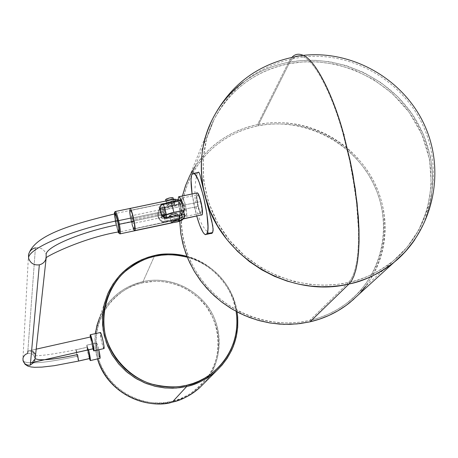 <?xml version="1.0" encoding="UTF-8"?>
<svg xmlns="http://www.w3.org/2000/svg" width="458" height="458" viewBox="0 0 458 458"><rect width="100%" height="100%" fill="white"/><g stroke="black" fill="none" stroke-linecap="round" stroke-linejoin="round"><path stroke-width="0.34" stroke-dasharray="2.29 1.72" d="M186.927 256.32C214.596 265.125 231.319 283.657 237.101 311.904C232.836 282.208 207.4 260.905 186.938 256.348M187.299 257.236C207.256 261.879 231.828 282.592 236.156 311.394L233.122 299.675L230.643 293.692L227.592 287.973L224.008 282.563L219.914 277.519L215.357 272.882L210.371 268.703L205.012 265.01L199.327 261.844L193.368 259.234L187.299 257.236M208.613 375.675C223.315 355.465 220.767 318.585 200.209 299.446C180.114 280.439 156.785 279.592 143.177 282.689L137.434 284.241L131.87 286.342L126.54 288.981L121.496 292.124L116.79 295.754L112.468 299.83L108.569 304.312L105.128 309.167L102.191 314.343L99.775 319.793L97.915 325.466L96.627 331.306L95.928 337.254L95.819 343.26L96.312 349.254L97.399 355.185L99.071 360.99L101.31 366.618L104.098 372.005L107.407 377.1L111.208 381.858L115.456 386.22L120.116 390.153L125.143 393.611L130.484 396.559L136.083 398.975L141.883 400.836L147.837 402.113L153.877 402.8L159.939 402.897L165.979 402.393L171.922 401.305L172.231 402.135L171.922 401.305C183.492 399.582 195.177 391.83 206.976 378.045M199.694 387.663C220.012 369.119 225.055 337.454 211.997 313.369C199.041 289.227 169.804 275.71 143.039 281.584L143.177 282.689C124.834 284.555 88.938 310.896 97.399 355.185C109.479 398.792 154.346 407.712 171.922 401.305L177.715 399.634L183.303 397.407L188.633 394.647L193.648 391.372L198.303 387.628L202.556 383.449L206.369 378.869L209.701 373.946L212.523 368.719L214.808 363.24L216.542 357.566L217.705 351.755L218.289 345.853L218.289 339.916L217.705 334.008L216.548 328.186L214.831 322.495L212.564 316.993L206.495 306.763L198.56 297.866L189.074 290.635L183.853 287.733L178.38 285.345L172.706 283.491L166.878 282.191L160.958 281.452L154.993 281.286L143.177 282.689L143.039 281.584C157.638 278.143 184.219 279.638 204.8 302.772C225.84 326.428 221.62 366.434 203.581 383.764M154.707 255.472L143.039 281.584L154.707 255.472C183.795 249.181 215.581 263.917 229.721 290.137C243.977 316.289 238.601 350.651 216.548 370.774M143.039 281.584C122.881 286.508 108.454 298.387 99.758 317.239L102.06 312.442L107.561 303.946L110.641 300.276L117.174 294.065L123.918 289.273L130.593 285.723L137.005 283.227L143.039 281.584M95.338 333.624C94.302 342.183 95.024 350.628 97.497 358.963C95.012 350.502 94.296 342.057 95.338 333.624C94.302 342.183 95.018 350.628 97.497 358.963M35.421 247.818L27.852 351.08L90.695 337.002L27.852 351.08L35.421 247.818C40.842 247.217 44.415 249.427 46.132 254.459C44.415 249.427 40.842 247.217 35.421 247.818C31.676 248.791 29.375 251.11 28.522 254.78M114.815 213.869C114.431 215.466 114.901 219.182 116.223 225.027L114.918 218.18M75.999 349.803L87.375 347.193L88.371 349.878L87.369 347.193L75.999 349.803L77.047 356.261C46.424 362.868 28.476 364.516 23.198 361.213C28.476 364.516 46.424 362.868 77.047 356.261L75.999 349.803L77.03 352.437L76.074 349.74M27.852 351.08L28.442 351.063L27.852 351.08L27.68 353.404C31.367 352.946 33.789 354.446 34.951 357.898C33.789 354.446 31.367 352.946 27.68 353.404L25.774 354.177L23.93 355.946L23.089 357.801L22.974 360.211M99.947 358.391L98.178 353.313L96.535 344.994L96.483 343.031L97.033 343.637L98.814 349.803C97.823 345.647 97.079 343.357 96.592 342.933L86.814 345.206L88.56 349.832L86.814 345.206L96.483 343.031C95.865 344.09 99.157 358.608 99.97 358.402M103.909 348.641L102.792 346.053L101.31 340.288L100.342 332.508L90.192 334.861L100.285 332.6C99.621 333.767 103.033 348.83 103.926 348.647M35.443 355.918L35.346 357.16L35.443 355.918M34.917 353.61L35.295 354.721L33.52 351.818L31.459 350.817L32.552 351.206M30.285 350.662L29.066 350.748L30.285 350.662M28.453 350.885L29.066 350.748L28.453 350.885M32.695 362.244L31.659 362.667L32.695 362.244M34.321 360.807L34.854 359.856L34.321 360.807M35.163 358.797L35.249 357.669L35.163 358.797M35.1 356.513L34.728 355.379L35.1 356.513M34.144 354.303L33.365 353.33L34.144 354.303M32.432 352.494L33.365 353.33L32.432 352.494M30.222 351.36L31.373 351.83L30.222 351.36M28.442 351.063L29.037 351.109L28.442 351.063M34.361 362.06L34.957 360.492L34.951 357.898L34.945 360.543L34.361 362.06M114.912 218.151L114.752 216.754M114.746 216.714L114.666 214.636M118.828 231.937L117.912 230.62M117.912 230.614L117.506 229.544M117.5 229.527L117.082 228.216M117.071 228.193L116.647 226.699M116.641 226.67L116.223 225.027C117.179 228.886 117.981 231.17 118.633 231.874M78.541 361.076L77.047 356.261L78.536 361.076M89.825 358.511L88.302 353.713L87.295 347.261C87.661 351.458 88.514 355.213 89.842 358.517M46.126 258.295L46.132 254.459C45.886 246.999 79.686 232.509 116.223 225.027M93.346 348.75L91.737 343.775L90.695 337.002C91.056 341.399 91.944 345.315 93.352 348.756M92.9 348.853L90.278 337.036L92.9 348.853M89.424 358.608C87.713 352.517 86.843 348.051 86.814 345.206L87.547 351.023L89.424 358.608M115.897 221.031L115.25 221.306L114.311 213.972L115.668 223.344L118.158 232.006L115.25 221.306L115.897 221.031L114.901 213.52L115.897 221.031L130.45 217.985L115.897 221.031L118.845 232.097L115.897 221.031M115.13 211.504L114.901 213.52L115.09 211.567M130.765 218.266C131.956 224.128 133.072 227.666 134.114 228.88C134.87 228.926 134.784 226.298 133.856 220.991L118.33 224.248L133.856 220.991L134.56 225.897L134.303 228.914L132.883 226.487L131.131 220.075L130.061 213.394L130.295 210.319L131.715 212.684L133.856 220.991C132.665 215.128 131.549 211.585 130.513 210.354C129.746 210.291 129.826 212.93 130.765 218.266L117.643 221.014L130.765 218.266C129.826 212.93 129.746 210.291 130.513 210.354C131.549 211.585 132.665 215.128 133.856 220.991L162.04 215.077L133.856 220.991C134.784 226.298 134.87 228.926 134.114 228.88C133.072 227.666 131.956 224.128 130.765 218.266L162.767 211.562L130.765 218.266L129.986 212.169L130.295 210.319L131.715 212.684L133.856 220.991L134.629 227.122L134.497 228.656L134.034 228.817L132.436 225.136L130.765 218.266L132.431 225.13L133.307 227.574L134.303 228.914L170.863 220.991L171.326 222.869L171.011 220.762L134.497 228.662L134.406 224.431L133.49 219.164L131.715 212.689L130.564 210.394L130.112 210.594L130.513 210.354C132.007 210.932 135.453 226.779 134.497 228.662L134.114 228.88C132.631 228.347 129.19 212.644 130.112 210.594L130.061 213.388L130.765 218.254M115.427 221.477L117.614 221.019L115.427 221.477L114.672 213.897L115.427 221.477C116.498 226.773 117.529 230.26 118.513 231.925L117.088 228.365L115.427 221.477M129.746 208.51C129.282 209.667 129.517 212.827 130.45 217.985C131.887 225.073 133.238 229.349 134.497 230.809C132.706 230.168 128.549 211.212 129.654 208.716L165.956 201.165L166.42 203.031L174.029 201.446L173.553 199.396M120.208 233.826L119.864 233.901L118.874 232.172L119.412 233.322M130.45 217.985L133.433 229.023L130.45 217.985M134.394 230.729L134.721 230.855M166.878 200.684L129.883 208.379L129.654 208.722M129.505 210.566L130.078 215.861L129.505 210.566M163.775 212.323L165.229 216.714L165.224 213.417L132.946 220.189L133.055 223.475L131.658 219.05L163.775 212.323L164.674 215.741L165.327 216.726L165.069 212.661L163.666 209.008L163.775 212.323L131.658 219.05L132.356 221.924L133.215 223.384L133.078 220.928L131.463 215.741L131.658 219.05L131.555 215.758L132.946 220.189L165.224 213.417L163.764 209.025L163.775 212.323M163.466 204.589L162.756 203.638C161.869 203.598 161.869 206.243 162.767 211.562C163.941 217.407 165.103 220.916 166.271 222.096C166.924 222.302 167.084 220.779 166.752 217.544L166.867 221.254L166.718 221.867L166.174 222.038L164.926 219.743L163.128 213.371L162.126 206.701L162.281 203.896L162.813 203.678L163.18 204.096L164.536 207.279M166.306 214.527L166.248 214.189L166.306 214.527M174 199.488L174.051 205.802L175.58 205.436L181.087 203.031L181.895 201.801L180.876 201.005L175.998 201.36L175.769 200.844L175.998 201.36L164.079 203.844L178.866 200.942L181.465 201.199L181.803 202.178L178.259 199.768L174.12 199.276L178.259 199.768L181.803 202.178L179.525 204.005L175.58 205.436L174.051 205.802L174 199.488L173.565 199.579L173.88 201.686L172.134 203.157L170.01 204.028L167.611 203.97L166.42 203.031L130.112 210.594L166.42 203.031L167.903 204.045L170.01 204.028L172.134 203.157L174.029 201.446L174.841 201.285L177.16 201.411L179.576 202.642L178.975 201.829L176.731 201.858L161.399 205.018L175.7 202.035L174.962 201.096L174.464 201.354L174.962 201.096L175.7 202.035L178.746 201.789L179.57 202.161L179.576 202.642L177.16 201.411L173.925 201.245L166.42 203.031L165.956 201.165L166.867 201.949L169.512 202.018L172.237 200.833L173.53 199.379M171.292 220.453L171.687 220.086L171.292 220.453M172.185 219.691L172.769 219.302L172.185 219.691M173.427 218.941L174.149 218.638L173.427 218.941M174.899 218.432L174.149 218.638L174.899 218.432M176.37 218.317L175.654 218.323L176.37 218.317M177.315 218.472L177.023 218.403L177.315 218.472M178.025 218.752L177.578 218.558L178.025 218.752M178.872 220.928L178.488 219.382L178.918 219.296L179.061 215.546L164.508 218.603L161.869 215.666L160.088 211.699L159.796 209.649L160.415 206.283L159.796 209.649L160.088 211.699L161.869 215.666L164.508 218.603L164.788 217.956L164.508 218.603L179.061 215.546L178.918 219.296L178.443 219.531L177.67 218.535L181.391 217.304L182.925 216.084L178.918 219.296L182.656 216.617L182.988 215.838L182.33 215.312L179.061 215.546L181.763 215.249L182.988 215.838L181.391 217.304L177.67 218.535L178.443 219.531L178.918 219.296L170.863 220.991L178.488 219.382L178.872 220.928M162.962 222.216L177.372 219.176L178.815 221.449L177.372 219.176L182.856 217.395L184.431 216.445L185.244 215.186L184.127 214.481L185.25 215.254L184.339 217.642L185.152 215.615L182.856 217.395L177.372 219.176L162.962 222.216L163.237 221.58L177.67 218.535L163.237 221.58L161.622 220.859L163.237 221.58L162.962 222.216L161.319 221.374L162.962 222.216M159.882 220.166L161.319 221.374L158.749 218.598L159.882 220.166M158.027 216.714L158.749 218.598L157.787 214.665L158.027 216.714M158.021 212.581L157.787 214.665L158.668 210.606L158.021 212.581M159.659 208.808L158.256 211.957L158.222 216.25L158.983 218.185L161.622 220.859L158.983 218.185L158.222 216.25L158.256 211.957L159.922 208.144L159.659 208.808L174.051 205.802L159.659 208.808M165.956 201.165L166.867 201.949L169.512 202.018L171.647 201.199L173.576 199.579M184.082 218.042L184.339 217.642L184.082 218.042M129.654 208.716L130.141 208.424M166.426 200.822L166.117 200.982M174.338 205.138L159.922 208.144L174.338 205.138L174.464 201.354L174.338 205.138L175.391 204.881L174.338 205.138M179.576 202.642L178.053 203.89L175.391 204.881L178.053 203.89L179.576 202.642M161.067 205.195L159.178 206.592L159.115 207.651C160.426 208.522 163.661 208.447 168.83 207.44L169.197 208.922C164.027 209.936 160.792 210.01 159.481 209.146L159.458 208.316L160.22 208.785L161.336 211.086L161.565 213.376L161.182 215.93L182.135 211.533L180.275 204.062L183.315 203.432L184.963 210.995L182.135 211.533L185.175 210.892L184.694 206.192L183.721 203.518L183.315 203.432L183.217 204.6L183.979 208.831L185.066 211.006L183.526 203.323L159.458 208.316L160.54 209.203L161.336 211.086L161.325 216.623C162.63 217.458 165.865 217.367 171.034 216.348L171.401 217.831C166.231 218.855 162.996 218.947 161.697 218.117L162.882 216.17M185.335 204.823C186.921 212.031 187.139 215.878 185.988 216.365C185.135 215.758 184.196 213.457 183.16 209.466L198.222 206.306C199.264 210.291 200.226 212.581 201.119 213.182C202.344 212.678 202.161 208.831 200.581 201.635L185.335 204.823L200.581 201.635C199.545 197.684 198.583 195.406 197.701 194.793C196.465 195.28 196.637 199.115 198.222 206.306L183.16 209.466C181.574 202.259 181.362 198.423 182.53 197.948C183.372 198.572 184.305 200.862 185.335 204.823L186.715 213.342L186.223 216.394L185.049 215.105L183.618 211.161L181.792 201.028L182.009 198.217L182.261 197.925L182.982 198.4L185.335 204.823M182.507 204.972L182.834 206.369M165.63 214.796L161.989 216.852L161.542 217.916L162.779 218.552L169.283 218.231L181.219 215.764L180.847 214.281L171.034 216.348L171.401 217.831L181.219 215.764L181.374 215.426L183.4 218.953L182.519 217.997L181.374 215.426L181.815 214.499L181.374 215.426L180.847 214.281L181.219 215.764L178.631 205.39L179.078 206.701L178.792 205.041L180.921 199.768L182.152 203.627M196.82 192.99L178.511 196.986L196.682 193.207C195.039 195.806 199.15 214.573 201.48 215.094M165.641 199.928L169.557 199.734L173.193 198.091L174.418 203.896L170.17 205.487L167.622 205.711L166.975 205.27L167.8 205.728L171.115 205.276L173.708 204.36L174.429 203.89L174.458 203.369L170.445 203.673L166.975 205.27L165.911 200.982L166.975 205.27L168.452 204.32L171.378 203.461L173.931 203.238L174.584 203.684L173.204 198.068M169.557 215.913L170.908 216.176L173.702 215.718L177.183 214.144L178.58 219.76L178.179 219.376L176.628 219.388L173.004 220.229L170.954 221.369L172.477 221.775L170.949 221.535L169.849 216.892L170.954 221.369L172.443 220.441L175.38 219.588L177.933 219.342L178.58 219.76L177.194 214.126M179.004 206.867L178.631 205.39L168.83 207.44L169.197 208.922L179.004 206.867L180.275 204.062L159.338 208.436L159.332 208.94L161.771 209.735L165.086 209.587L179.004 206.867M181.03 200.072L178.631 205.39L166.712 207.835L161.405 208.247L158.96 207.445L159.401 206.346L161.468 204.984M169.615 215.993L171.315 216.147L174.292 215.558L176.256 214.831L177.194 213.972M178.58 219.76L177.693 220.412L178.58 219.76M173.204 197.913L172.322 198.772L169.729 199.694L166.941 200.14L165.578 199.848M178.792 205.041L178.231 199.47L178.792 205.041M171.034 216.348L163.609 217.184L161.588 216.8L161.182 215.93L182.135 211.533L180.847 214.281L171.034 216.348M182.135 211.533L181.545 211.115L180.761 208.756L180.275 204.062L179.078 206.701L179.925 210.577L180.927 214.115L182.135 211.533M197.009 192.847L196.459 193.98L196.362 196.619L197.478 204.646L199.717 212.283L200.856 214.499L201.778 215.123M198.222 206.306L196.883 197.885L196.963 195.698L197.421 194.77L198.635 195.99L200.117 199.928L201.829 208.676L201.829 212.312L201.365 213.205L201.016 213.119L199.659 210.863L198.222 206.306M197.896 172.506L197.472 173.33L191.862 174.487L197.472 173.33L198.194 172.174M288.987 63.725L291.998 59.168L295.713 56.426L291.998 59.168L288.987 63.725C338.599 54.113 393.302 80.585 417.593 125.727C442.096 170.731 432.438 228.937 393.296 260.865L407.065 247.291L418.933 229.83L427.48 208.671L431.339 184.666L429.535 159.304L421.87 134.492L409.011 112.107L392.351 93.547L373.556 79.492L354.2 69.914L335.485 64.297L318.167 61.904L302.635 61.945L288.987 63.725L257.883 125.824L288.987 63.725C266.396 68.047 233.494 82.028 213.823 119.979C229.939 89.694 254.992 70.944 288.987 63.725M299.515 55.83L303.396 56.935C315.923 61.824 333.321 97.428 343.317 134.887L349.746 161.09L354.715 188.673L356.513 202.591L358.431 229.017L358.494 240.897L357.973 251.539L356.908 260.757L355.362 268.457L353.404 274.605L351.126 279.243L348.612 282.46C362.73 279.878 377.627 272.682 393.296 260.865C380.306 271.405 365.415 278.607 348.612 282.46L309.66 320.463C324.562 316.988 337.809 310.541 349.397 301.124C384.319 272.613 393.37 220.682 371.867 180.566C350.559 140.331 301.994 116.927 257.883 125.824L267.501 124.376L277.256 123.855L287.04 124.261L296.778 125.595L306.379 127.839L315.751 130.965L324.808 134.95L333.47 139.759L341.662 145.341L349.305 151.644L356.33 158.623L362.667 166.202L368.266 174.321L373.075 182.908L377.037 191.879L380.117 201.154L382.287 210.651L383.523 220.281L383.804 229.956L383.128 239.586L381.491 249.072L378.915 258.335L375.405 267.283L371.003 275.825L365.736 283.874L359.65 291.357L352.809 298.192L345.275 304.312L337.105 309.654L328.392 314.154L319.215 317.772L309.66 320.463L299.824 322.203L289.8 322.959L279.695 322.73L269.613 321.51L259.646 319.312L249.908 316.157L240.484 312.075L231.485 307.106L222.989 301.301L215.094 294.712L207.869 287.418L201.394 279.489L195.738 271.01L190.94 262.062L187.064 252.742L184.133 243.135L182.181 233.351L181.213 223.487L181.248 213.628L182.273 203.89L184.271 194.352L187.225 185.118L191.095 176.273L195.835 167.897L201.406 160.071L207.743 152.863L214.779 146.348L222.451 140.572L230.677 135.597L239.385 131.457L248.476 128.188L257.883 125.824C227.66 132.488 205.361 149.371 190.992 176.473C174.406 209.758 179.576 252.999 204.611 283.622C229.641 314.234 272.184 329.056 309.66 320.463L348.612 282.46C306.362 291.981 258.135 275.086 229.681 240.479C201.217 205.86 195.228 157.191 213.823 119.979L206.804 138.161L203.169 158.474L203.587 180.028L208.338 201.675L217.235 222.176L229.635 240.421L244.566 255.661L260.951 267.529L277.794 276.048L294.282 281.521L309.854 284.407L324.184 285.214L337.105 284.424L348.612 282.46L351.126 279.243L353.404 274.605L355.362 268.457L356.908 260.757L357.973 251.539L358.494 240.897L358.431 229.017L357.761 216.147L356.513 202.591L352.431 174.738L349.746 161.09L343.54 135.688L343.832 135.207L343.174 134.95L343.225 135.631L343.54 135.688L343.317 134.887C333.321 97.428 315.923 61.824 303.396 56.935L299.515 55.83M243.272 82.251C256.743 72.215 271.852 65.563 288.597 62.288L292.17 57.101L288.597 62.288C265.646 66.668 232.166 80.906 212.254 119.584L189.601 176.124C204.148 148.512 226.796 131.314 257.539 124.536L288.597 62.288L257.539 124.536L248.013 126.935L238.79 130.244L229.968 134.434L221.632 139.478L213.857 145.329L206.718 151.93L200.295 159.229L194.936 166.718M182.416 195.984L180.252 208.482L179.736 221.248L179.851 213.52L180.887 203.644L182.416 195.984M197.106 174.361L196.734 175.677L197.106 174.361M196.368 177.263L196.018 179.095L196.368 177.263M195.692 181.156L195.406 183.435L195.692 181.156M195.171 185.879L195.005 188.478L195.171 185.879M194.908 191.232L194.902 194.072L194.908 191.232M194.994 196.986L195.194 199.974L194.994 196.986M195.509 202.991L195.194 199.974L195.509 202.991M196.488 208.934L195.938 205.974L196.488 208.934M197.948 214.67L197.163 211.859L197.948 214.67M199.82 219.914L198.835 217.35L199.82 219.914M201.995 224.483L200.879 222.296L201.995 224.483M204.354 228.25L203.157 226.475L204.354 228.25M206.701 231.061L205.533 229.773L206.701 231.061M208.9 232.859L207.835 232.097L208.9 232.859M210.76 233.569L209.879 233.351L211.527 233.5M350.061 302.4C385.59 273.563 394.876 220.876 373.121 180.149C351.555 139.306 302.297 115.519 257.539 124.536L267.289 123.07L277.17 122.544L287.092 122.962L296.956 124.313L306.683 126.585L316.18 129.757L325.357 133.793L334.14 138.665L342.435 144.322L350.181 150.711L357.297 157.781L363.726 165.464L369.4 173.691L374.272 182.387L378.285 191.478L381.411 200.879L383.615 210.503L384.863 220.258L385.155 230.065L384.468 239.82L382.814 249.444L380.203 258.827L376.648 267.896L372.188 276.552L365.919 285.969M288.597 62.288C333.659 53.649 383.312 73.95 410.631 111.889C437.951 149.8 440.184 202.133 414.793 239.7L424.308 222.313L430.675 202.155L432.965 180.005L430.606 157.031L423.524 134.629L412.229 114.162L397.693 96.667L381.108 82.738L363.663 72.484L346.334 65.654L329.834 61.767L314.6 60.267L300.837 60.605L288.597 62.288M189.835 175.654L185.914 184.62M353.759 299.234L360.686 292.301M196.734 216.096L192.085 193.974L194.312 206.358L196.734 216.096M95.682 331.271L99.758 317.239L107.67 294.047M35.111 359.043L34.957 360.492L35.054 358.425L33.806 355.568C39.067 356.232 53.157 354.292 76.068 349.74L87.369 347.193M96.592 342.933L86.917 345.114M36.193 349.151L29.037 350.754M28.505 254.866L22.98 358.299M166.271 222.096L118.988 232.069M162.756 203.638L115.061 213.577M119.257 233.219L118.519 232.75M165.229 216.714L133.055 223.475M163.764 209.025L131.555 215.758M174.532 203.421L173.994 201.257M178.42 219.061L178.889 220.951M178.746 201.789L174.962 201.096L172.775 201.549M130.513 210.354L168.659 202.407M134.497 230.809L134.864 230.729M171.332 223.029L173.445 222.582M175.717 222.107L178.723 221.472M182.971 215.953L182.044 217.51L180.612 218.741L176.519 219.937M184.082 218.065L185.244 215.186M179.255 221.369L178.815 221.449M179.593 200.049L181.059 201.051M134.114 228.88L171.905 220.911M159.115 209.575L158.874 210.165M170.891 221.162L171.321 222.886M166.019 201.474L166.489 203.352M181.929 211.636L184.963 210.995M185.988 216.365L201.119 213.182M178.528 219.514L177.481 215.289M159.115 207.651L159.481 209.146M161.697 218.117L161.325 216.623M171.006 221.609L169.838 216.892M167.021 205.522L165.899 200.988M183.32 218.924L183.784 218.827M182.53 197.948L197.701 194.793M159.607 208.316L183.526 203.323M190.992 176.473L213.823 119.979C232.349 83.871 262.211 62.855 303.396 56.935C352.78 51.451 404.042 81.324 423.988 127.748C444.123 174.12 430.486 230.059 393.296 260.865L349.397 301.124M206.564 234.341L205.276 234.616"/><path stroke-width="0.69" d="M186.732 386.455C196.104 384.749 206.043 379.522 216.548 370.774L222.096 365.043L227.185 358.265L231.559 350.456L233.397 346.191L236.219 337.025L237.708 327.207L237.691 317.016L237.089 311.892C240.078 334.913 233.225 354.538 216.548 370.774C208.018 378.508 198.079 383.735 186.732 386.455L172.254 402.13C182.685 399.616 191.828 394.79 199.694 387.663C190.013 395.729 180.864 400.55 172.254 402.13L186.732 386.455L176.175 388.052L165.458 387.983L154.85 386.231L144.619 382.848L135.018 377.913L126.305 371.547L118.691 363.915L112.376 355.213L107.51 345.664L104.218 335.508L102.575 325.003L102.615 314.417L104.332 304.015L107.67 294.047C117.116 273.603 132.791 260.745 154.707 255.472L148.146 257.236L141.178 259.926L130.255 266.167L122.99 272.098L119.492 275.659L113.023 284.034L107.67 294.047L104.04 305.234L102.432 317.428L103.153 330.081L106.296 342.515L111.695 354.08L118.948 364.213L127.519 372.566L136.833 378.995L146.36 383.552L155.691 386.432L164.525 387.897L172.689 388.212L180.097 387.657L186.732 386.455L186.601 385.298L186.732 386.455M186.938 256.348C174.206 253.469 163.477 253.171 154.758 255.461L155.05 256.245C163.764 253.932 174.515 254.264 187.299 257.236L180.841 255.776L174.401 254.957L167.909 254.763L161.439 255.192L155.05 256.245L148.793 257.911L142.741 260.178L136.942 263.029L131.457 266.43L126.334 270.357L121.628 274.777L117.385 279.638L113.647 284.905L110.447 290.527L107.825 296.446L105.804 302.612L104.407 308.955L103.651 315.43L103.542 321.957L104.086 328.483L105.277 334.941L107.103 341.262L109.554 347.393L112.605 353.267L116.218 358.82L120.368 364.007L125.011 368.764L130.106 373.058L135.591 376.831L141.419 380.06L147.528 382.699L153.859 384.731L160.352 386.134L166.935 386.895L173.548 387.01L180.126 386.472L186.601 385.298L192.915 383.489L198.995 381.073L204.795 378.079L210.251 374.524L215.312 370.459L219.932 365.913L224.071 360.944L227.683 355.591L230.74 349.912L233.214 343.964L235.086 337.798L236.334 331.478L236.952 325.06L236.935 318.613L236.156 311.394C242.557 356.696 205.762 382.854 186.601 385.298C176.96 387.771 165.143 387.319 151.151 383.947C132.31 378.085 112.038 360.257 105.277 334.941C100.027 309.316 110.218 285.139 124.284 272.172C135.167 263.407 145.421 258.094 155.05 256.245L154.707 255.472M154.718 255.455L154.741 255.45C132.814 260.722 117.122 273.586 107.67 294.047M206.976 378.045L208.613 375.675M203.581 383.764L199.694 387.663C191.822 394.796 182.673 399.622 172.237 402.135L172.237 402.135C141.19 410.11 106.124 389.895 97.497 358.963C106.124 389.884 141.207 410.11 172.254 402.13C155.268 408.244 111.334 401.191 97.497 358.963M99.758 317.239L96.982 325.272L95.338 333.624L97.016 325.128L99.758 317.239M28.522 254.78L28.602 258.175C27.629 248.86 70.624 230.231 117.529 220.653C116.578 216.817 115.782 214.544 115.135 213.829L114.815 213.869M116.223 225.027C79.686 232.509 45.886 246.999 46.132 254.459L46.143 258.226C41.455 258.85 80.11 238.441 118.662 231.897M22.98 358.299L23.043 360.578L22.992 358.242L23.45 356.799L25.362 354.458L27.68 353.404L27.852 351.08M35.192 358.62C39.812 361.007 53.935 359.65 77.557 354.549L78.604 361.019L89.911 358.454C89.974 357.005 89.459 354.143 88.371 349.878L89.911 358.454L78.541 361.076L89.825 358.511M99.947 358.391L100.073 358.316C100.25 357.223 99.833 354.383 98.814 349.803L100.073 358.316L90.352 360.583M88.56 349.832C89.9 355.334 90.512 358.895 90.392 360.515L89.424 358.608L90.278 360.589L90.415 359.49L88.56 349.832M93.89 350.914L104.046 348.549C104.745 347.507 101.31 332.302 100.416 332.491L90.312 334.752C91.136 334.575 94.571 349.809 93.936 350.834L104.046 348.549L93.827 350.925L92.9 348.853L93.816 350.92L93.873 348.784L92.871 343.134L90.312 334.752M31.568 362.69L93.432 348.681C93.083 344.319 92.195 340.397 90.781 336.928L92.653 343.053L93.432 348.681L30.526 362.879L93.346 348.75M31.115 362.627L30.526 362.879L30.325 365.083L34.361 362.06L30.325 365.083L30.526 362.879L31.115 362.627M32.758 361.574L33.692 360.641L32.758 361.574M34.453 359.564L33.692 360.641L34.453 359.564M35.346 357.16L35.008 358.391L35.346 357.16M32.552 351.206L34.917 353.61M31.098 362.799L30.526 362.879L39.336 264.827L30.526 362.879L31.098 362.799M46.103 258.398C45.113 261.781 42.857 263.928 39.336 264.827C33.898 265.44 30.32 263.224 28.602 258.175L28.505 254.866C29.335 251.15 31.642 248.803 35.421 247.818M23.043 360.578C24.205 364.041 26.633 365.541 30.325 365.083C26.633 365.541 24.205 364.041 23.043 360.578M114.666 214.636L114.746 214.035M114.912 213.766L116.229 216.096L117.935 222.428L119.011 229.006L118.828 231.937M78.604 361.019L77.557 354.549C65.116 357.332 54.628 359.043 46.086 359.679M118.633 231.874C119.475 231.582 119.103 227.838 117.529 220.653C70.624 230.231 27.629 248.86 28.602 258.175C30.32 263.224 33.898 265.44 39.336 264.827C42.651 263.997 44.861 262.016 45.966 258.879M90.278 337.036L90.192 334.861L90.278 337.036M103.909 348.641L104.012 346.5L103.027 340.849L101.533 335.033L100.416 332.491M115.09 211.567L115.462 211.481C116.653 212.981 117.969 217.281 119.418 224.374C117.649 215.953 116.223 211.659 115.13 211.504L114.529 212.438C115.542 212.586 116.87 216.582 118.519 224.42L134.183 221.277C132.746 214.195 131.4 209.913 130.141 208.424L129.746 208.51M115.462 211.481L130.141 208.424C131.95 209.123 136.118 228.29 134.955 230.546L171.326 222.869L173.261 221.277L175.403 220.464L178.065 220.504L178.889 220.951L178.786 221.432L134.497 230.809C135.408 230.866 135.305 227.689 134.183 221.277L118.519 224.42C119.738 231.49 119.738 234.267 118.519 232.75L118.158 232.006L119.132 233.334L119.435 232.372L118.519 224.42L115.662 213.823L114.609 212.369L114.311 213.972L114.529 212.438M118.33 224.248C119.28 229.561 119.406 232.189 118.708 232.126L119.057 231.914L119.149 230.38L118.33 224.248L116.212 215.918L115.107 213.611L114.672 213.897L115.061 213.577C116.04 214.819 117.133 218.374 118.33 224.248M119.257 233.219L119.412 233.322C120.729 234.948 120.729 231.971 119.418 224.374C120.563 230.798 120.712 233.969 119.864 233.901M133.433 229.023L134.394 230.729L133.433 229.023M134.955 230.546L134.847 225.433L133.736 219.056L131.589 211.23L130.604 208.991L129.877 208.379L130.604 208.991L131.595 211.235L133.736 219.067L135.036 227.22L134.955 230.546M164.536 207.279L166.248 214.189L162.04 215.077L166.248 214.189L163.466 204.589M166.752 217.544L166.306 214.527L166.752 217.544M166.878 200.684L173.21 199.367L166.426 200.822M173.553 199.396L172.912 197.707L169.987 197.85L166.054 199.219L165.584 199.671L165.899 200.988M178.952 221.26L178.872 220.928L179.387 221.168L178.013 221.712L171.315 223.012L172.666 221.643L175.403 220.464L178.065 220.504L178.952 221.26M161.17 205.064L160.42 206.272L161.439 204.394L164.079 203.844L161.439 204.394L161.17 205.064M173.576 199.579L174 199.488M178.815 221.449L184.082 218.042L178.723 221.472M179.364 214.888L179.387 221.168L179.364 214.888L164.788 217.956L162.029 215.054L160.289 211.224L160.128 207.371L161.439 204.394L160.792 205.402L160.128 207.371L160.289 211.224L162.029 215.054L164.788 217.956L179.364 214.888M184.127 214.481L180.87 214.619L184.127 214.481M175.769 200.844L174.607 199.173L174.12 199.276L174.613 199.178L175.769 200.844M134.721 230.855L134.394 230.729M183.784 218.827L202.11 214.796L183.904 218.638L184.196 215.735L183.652 210.588L181.815 214.499L183.652 210.588C184.293 214.756 184.374 217.436 183.904 218.638L202.11 214.796C203.816 212.432 199.699 193.459 197.358 192.875L196.82 192.99M181.03 200.072L182.834 206.369M178.511 196.986L179.135 196.665L180.921 199.768L179.88 197.518L178.941 196.608L178.511 196.986L178.231 199.47L178.511 196.986M177.194 214.126L175.425 213.737L171.052 214.808L169.563 215.747L169.849 216.892L169.557 215.913M162.882 216.17L173.857 212.335L171.24 201.789L161.067 205.195M182.152 203.627L182.507 204.972M161.468 204.984L169.048 202.293L181.191 199.711L171.24 201.789L173.857 212.335L183.818 210.245L171.658 212.844L165.63 214.796M177.194 213.972L175.231 213.76L170.977 214.842L169.563 215.747L169.838 216.892M177.693 220.412L172.477 221.775L177.693 220.412M165.578 199.848L166.454 198.99L169.054 198.062L171.853 197.616L173.204 197.913M183.904 218.638L183.4 218.953L183.904 218.638M201.778 215.123L202.339 214.052L202.459 211.436L201.337 203.318L199.07 195.595L197.925 193.413L197.009 192.847M198.194 172.174L198.875 172.26L199.911 174.675L204.8 195.125L210.096 210.961L217.561 225.891L226.893 239.5L237.685 251.471L249.501 261.627L261.902 269.899L274.502 276.334L286.96 281.046L299.028 284.223L310.513 286.061L321.304 286.765L331.329 286.536L340.569 285.557L349.025 283.989C288.855 299.074 218.821 255.936 204.8 195.125C198.343 168.447 200.827 143.268 212.254 119.584C201.005 141.757 198.52 166.941 204.8 195.125L211.785 221.002L213.13 229.017L212.632 232.521L206.987 233.729L207.812 230.168L207.961 226.47L206.89 213.68L203.26 195.451L199.161 182.295L197.495 178.385L195.171 174.469L193.831 173.29L193.242 173.147L192.251 173.748L191.541 175.5L191.055 180.097L192.085 193.974C190.786 184.311 190.711 177.819 191.862 174.487L192.744 173.284L193.9 173.324C200.335 175.071 211.63 227.22 206.987 233.729L212.632 232.521L213.119 230.443L212.712 225.433L199.911 174.675L198.875 172.26L197.896 172.506M295.713 56.426L299.515 55.83L295.713 56.426M349.025 283.989L351.584 280.737L353.897 276.048L355.883 269.825L357.458 262.028L358.54 252.684L359.072 241.898L359.009 229.853L358.339 216.794L355.248 188.925L350.21 160.93L343.689 134.354C333.556 96.409 315.94 60.359 303.253 55.372C298.839 53.426 295.147 54.004 292.17 57.101C295.147 54.004 298.839 53.426 303.253 55.372C315.94 60.359 333.556 96.409 343.689 134.354L343.592 135.093L344.204 134.669L343.689 134.354L350.21 160.93L352.935 174.779L357.074 203.043L359.009 229.853L359.072 241.898L358.54 252.684L357.458 262.028L355.883 269.825L353.897 276.048L351.584 280.737L349.025 283.989L310.02 321.819L349.025 283.989C363.251 281.378 378.262 274.147 394.052 262.302C380.947 272.876 365.942 280.107 349.025 283.989M189.601 176.124L185.467 185.834L182.416 195.984L185.914 184.62M353.759 299.234L346.116 305.44L337.844 310.85L329.01 315.419L319.707 319.089L310.02 321.819L300.047 323.583L289.891 324.35L279.643 324.121L269.418 322.884L259.32 320.657L249.444 317.463L239.889 313.324L230.763 308.286L222.153 302.395L214.149 295.719L206.827 288.328L200.266 280.285L194.524 271.686L189.669 262.617L185.736 253.165L182.771 243.427L180.79 233.511L179.736 221.248L180.904 234.273L183.773 247.137L188.307 259.629L194.427 271.525L202.047 282.626L211.024 292.736L221.22 301.679L232.452 309.305L244.532 315.47L257.247 320.073L270.386 323.045L283.708 324.333L296.996 323.921L310.02 321.819C325.02 318.316 338.365 311.846 350.061 302.4L394.052 262.302C401.586 256.297 408.502 248.763 414.793 239.7L405.278 251.734L394.052 262.302C431.871 231.17 445.857 174.446 425.511 127.358C405.359 80.213 353.358 49.83 303.253 55.372C261.335 61.389 230.998 82.789 212.254 119.584C219.708 104.699 230.048 92.253 243.272 82.251M211.527 233.5L212.632 232.521L212.151 233.156L210.76 233.569M194.936 166.718L189.835 175.654M360.686 292.301L365.919 285.969M206.987 233.729L205.276 234.616C202.739 233.133 199.888 226.962 196.734 216.096L199.614 224.975L202.802 231.908L204.245 233.866L205.516 234.691L206.987 233.729M186.927 256.32C176.244 253.48 165.515 253.194 154.741 255.45M199.694 387.663L216.548 370.774M95.338 333.624L95.682 331.271M28.505 254.866C33.984 235.091 72.404 224.185 115.107 213.806M78.541 361.076L54.216 365.702L42.039 367.098L34.631 367.299L31.07 366.973L27.846 366.108L25.013 364.265L22.974 360.211M90.781 336.928L36.193 349.151M35.289 357.44L46.126 258.369M120.208 233.826L134.497 230.809M134.864 230.729L171.332 223.029M184.082 218.065L182.021 220.172L179.255 221.369M130.141 208.424L174.607 199.173L179.593 200.049M160.552 206.008L160.792 205.402M179.135 196.665L197.358 192.875M177.481 215.289L177.137 213.892M198.909 172.3L193.9 173.324M210.434 233.517L206.564 234.341"/></g></svg>
